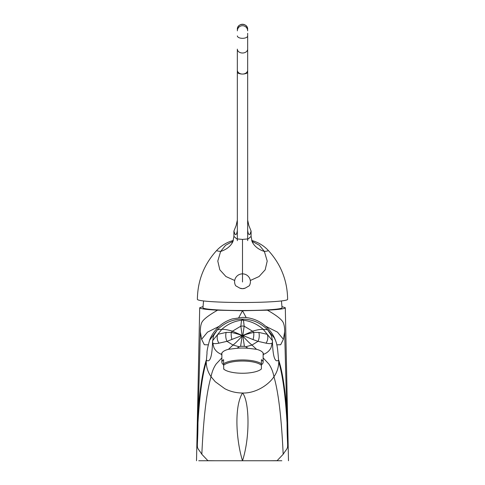 <?xml version="1.0" encoding="UTF-8"?>
<svg xmlns="http://www.w3.org/2000/svg" width="485" height="485" viewBox="0 0 485 485"><rect width="100%" height="100%" fill="white"/><g stroke="black" fill="none" stroke-linecap="round" stroke-linejoin="round"><path stroke-width="0.73" d="M233.073 241.209L225.543 245.307L220.633 251.448A42.977 25.899 -154.7 0 0 232.879 241.669L233.903 236.377L233.903 231.102L236.14 225.537L237.341 220.166L237.341 230.545L237.341 49.118A5.159 3.892 -0 0 0 242.5 53.01A5.159 3.892 -0 0 0 247.659 49.118L247.659 70.167A5.159 3.892 180 0 1 242.5 74.059A8.597 6.487 180 0 1 237.341 72.762M233.903 231.102L235.043 234.334C234.964 234.049 236.419 236.553 237.341 230.545M233.903 236.377L236.686 238.875L242.5 239.408L248.314 238.875L251.097 236.377L251.097 231.102L248.86 225.537L247.659 220.166L247.659 240.645M247.659 70.167L247.659 72.762A8.597 6.487 180 0 1 242.5 74.059A5.159 3.892 180 0 1 237.341 70.167M247.659 33.271L247.659 49.118M247.659 29.409L247.659 29.415C247.974 22.753 237.026 22.753 237.341 29.409A5.159 5.147 0 0 1 242.5 24.268A5.159 5.147 0 0 1 247.659 29.415M251.097 231.102L249.957 234.334C250.048 234.055 248.569 236.541 247.659 230.545L247.659 72.762M247.659 230.545L247.659 220.166M250.302 280.488L259.063 276.535L265.174 269.812L267.211 261.082L264.367 251.448L259.475 245.325L251.927 241.209M233.333 240.457A35.308 35.308 0 0 0 216.771 250.375C204.088 264.234 197.619 280.56 197.377 299.354A45.123 3.146 0 0 0 242.5 302.501A45.123 3.146 180 0 0 287.623 299.354C287.381 280.56 280.912 264.234 268.229 250.375A25.784 1.801 180 0 1 264.367 251.448A42.977 25.899 -25.3 0 1 252.121 241.669L253.018 243.088M232.879 241.669L231.982 243.088M216.771 250.375A25.784 1.801 0 0 0 220.633 251.448L217.789 261.082L219.826 269.812L225.937 276.535L234.698 280.488M245.186 288.132L242.5 288.69L239.814 288.132A6.875 6.857 180 0 0 245.186 288.132L249.314 285.756A7.905 7.887 0 0 0 242.5 273.861A7.905 7.887 180 0 0 235.686 285.756L239.814 288.132M281.458 300.942L282.04 307.757A39.54 2.758 180 0 1 242.5 310.515A39.54 2.758 180 0 1 202.96 307.757L203.542 300.942M198.765 460.75L215.122 460.75L207.889 460.671L201.833 454.269C195.273 444.042 197.831 453.657 197.965 422.859L200.353 331.879C200.299 328.096 200.729 325.095 201.639 322.877C202.779 319.858 208.089 315.626 217.577 310.182L242.5 310.739L267.423 310.182C276.262 315.25 281.482 319.282 283.076 322.27C284.228 324.707 284.75 327.915 284.646 331.879L283.385 339.276L280.682 344.732L276.838 344.829M217.577 310.182C206.022 309.575 200.062 308.763 199.699 307.757L202.979 306.611M282.021 306.611L285.301 307.757C284.938 308.763 278.978 309.575 267.423 310.182M238.802 317.584L242.5 310.739L246.198 317.584M208.162 344.829L204.318 344.732L201.614 339.276L200.353 331.879M197.965 422.859C199.596 395.396 202.354 375.081 206.246 361.913L207.022 353.165C206.762 351.746 207.604 347.436 209.569 340.252L217.395 329.758L221.833 329.327C224.561 329.236 228.095 329.855 232.442 331.194L242.148 335.45L240.833 326.175L241.518 320.233L242.5 319.1C252.158 319.209 260.524 322.761 267.605 329.758L263.167 329.327C260.439 329.236 256.904 329.855 252.558 331.194L242.852 335.45L244.167 326.175L243.482 320.233L242.5 319.1C232.885 319.191 224.513 322.743 217.395 329.758L213.806 335.28L213.157 337.202M284.646 331.879L287.035 422.859C285.404 395.396 282.646 375.081 278.754 361.913L277.978 353.165C277.869 352.856 277.565 345.047 275.431 340.252L274.334 338.015L267.605 329.758L271.194 335.28L271.842 337.202M212.533 340.803L221.833 329.327C227.477 324.229 234.037 321.197 241.518 320.233A8.597 8.554 0 0 1 243.482 320.233C250.963 321.197 257.523 324.229 263.167 329.327L267.277 334.335L258.82 332.419L253.722 332.431C243.179 334.814 244.204 335.377 243.27 335.638M198.201 413.068C199.705 389.91 202.397 372.244 206.283 360.076C208.144 361.574 209.593 360.791 210.642 357.736C211.684 354.68 212.321 349.345 212.551 341.743C212.084 343.622 214.231 344.101 218.984 343.174A8.597 7.099 67.7 0 1 217.723 334.335L226.18 332.419L231.278 332.431L232.442 331.194L240.833 326.175A8.597 6.614 0 0 1 244.167 326.175L252.558 331.194L253.722 332.431A8.597 3.765 -82 0 1 253.037 339.591L242.852 335.45M272.473 342.034L271.06 347.66C269.545 350.752 267.041 352.977 263.555 354.335C263.222 352.104 260.881 350.431 256.553 349.309L247.871 348.26A21.061 6.505 0 0 0 242.5 348.048A21.061 6.505 180 0 0 237.129 348.26L228.447 349.309L233.03 345.059C235.765 342.853 238.808 339.833 242.16 336.002L242.148 335.45M242.288 335.729L242.688 335.632M286.799 413.068C285.295 389.91 282.603 372.244 278.717 360.076C276.856 361.574 275.407 360.791 274.358 357.736C273.316 354.68 272.679 349.345 272.449 341.743C272.916 343.622 270.769 344.101 266.016 343.174L258.026 341.337A8.597 5.214 -81.8 0 0 258.82 332.419M256.553 349.309L251.97 345.059L258.026 341.337L253.037 339.591M247.871 348.26L245.859 346.745L251.97 345.059C249.235 342.853 246.192 339.833 242.839 336.002L242.712 335.729M272.467 342.095L272.455 340.676L267.277 334.335A8.597 7.099 -67.7 0 1 266.016 343.174M263.131 355.335L263.555 354.335M206.246 361.913C206.367 367.339 207.974 372.28 211.06 376.736L215.231 381.695L224.797 388.703C230.217 391.522 236.116 392.959 242.5 393.02C255.589 393.499 268.635 384.908 273.94 376.736C273.031 371.862 271.339 367.63 268.86 364.023L263.131 357.875M201.833 454.269C203.494 417.894 206.574 392.05 211.06 376.736C211.969 371.862 213.661 367.63 216.14 364.023L221.869 357.875M278.754 361.913C278.632 367.339 277.026 372.28 273.94 376.736C278.426 392.05 281.506 417.894 283.167 454.269L277.111 460.671L269.878 460.75L281.833 460.75M272.467 340.803L271.558 336.281M285.301 307.757L288.484 460.75L285.301 307.751M287.035 422.859C287.175 453.705 289.715 444.048 283.167 454.269M269.878 460.75L215.122 460.75M254.971 460.75L266.501 460.75M269.842 460.75L271.545 460.75M273.164 460.75L274.716 460.75M276.207 460.75L277.08 460.75M207.919 460.75L208.792 460.75M210.284 460.75L211.836 460.75M213.455 460.75L215.158 460.75M218.499 460.75L230.029 460.75M242.5 393.02C249.169 400.452 250.472 436.124 242.5 460.75C238.905 449.134 236.898 434.002 236.916 421.677C236.935 408.703 238.796 399.155 242.5 393.02M199.699 307.757L196.516 460.75L199.699 307.751M278.717 362.974A36.957 2.577 0 0 0 279.451 362.507M206.283 362.974A36.957 2.577 180 0 1 205.549 362.507M212.527 342.034L213.442 336.281M212.533 342.095L213.94 347.66C215.455 350.752 217.959 352.977 221.445 354.335L221.869 355.335M218.984 343.174L226.974 341.337L241.724 335.632M226.18 332.419A8.597 5.214 81.8 0 0 226.974 341.337L233.03 345.059L239.141 346.745L237.129 348.26M241.73 335.638C240.772 335.359 241.718 334.789 231.278 332.431A8.597 3.765 82 0 0 231.963 339.591M242.312 335.632L241.724 335.638M242.16 336.002L240.602 346.296L244.398 346.296L242.839 336.002M240.602 346.296L239.141 346.745M245.859 346.745L244.398 346.296M228.447 349.309C224.137 350.412 221.803 352.092 221.445 354.335M242.5 359.949A20.631 6.372 0 0 1 261.409 363.78L261.409 365.363A19.77 6.111 180 0 0 242.5 361.034A19.77 6.111 180 0 0 223.591 365.363L223.591 363.78A20.631 6.372 0 0 1 242.5 359.949M261.409 359.694L261.409 364.787A20.631 6.372 180 0 0 263.131 362.24A20.631 6.372 180 0 0 261.409 359.694M223.591 359.694A20.631 6.372 180 0 0 221.869 362.24A20.631 6.372 180 0 0 223.591 364.787L223.591 359.694M261.409 365.363L261.409 368.873M223.591 368.873L223.591 368.927A19.77 6.111 180 0 0 223.803 369.127A19.77 6.111 180 0 0 242.5 373.25A19.77 6.111 180 0 0 261.197 369.127A19.77 6.111 180 0 0 261.409 368.927L261.197 369.127M223.803 369.127L223.591 365.363M237.341 35.908A5.159 2.425 -0 0 0 242.5 38.327A5.159 2.425 -0 0 0 247.659 35.908M237.341 30.858A5.159 5.147 0 0 1 242.5 25.717A5.159 5.147 0 0 1 247.659 30.858M242.5 274.746L242.5 239.408M242.5 273.861L242.5 281.991M265.822 326.308L277.475 332.128L283.385 339.276M219.178 326.308L207.525 332.128L201.614 339.276M237.341 220.166L237.341 240.693M268.229 250.375A35.308 35.308 0 0 0 251.666 240.457M251.097 236.377L252.121 241.669M209.526 340.349C211.26 335.462 214.406 330.849 218.959 326.508C222.603 323.137 227.029 320.609 232.248 318.93L242.542 317.384C249.66 317.42 256.262 319.482 262.349 323.58C268.835 328.369 273.207 333.959 275.474 340.349M263.131 352.934L263.131 362.24M221.869 352.934L221.869 362.24"/></g></svg>
